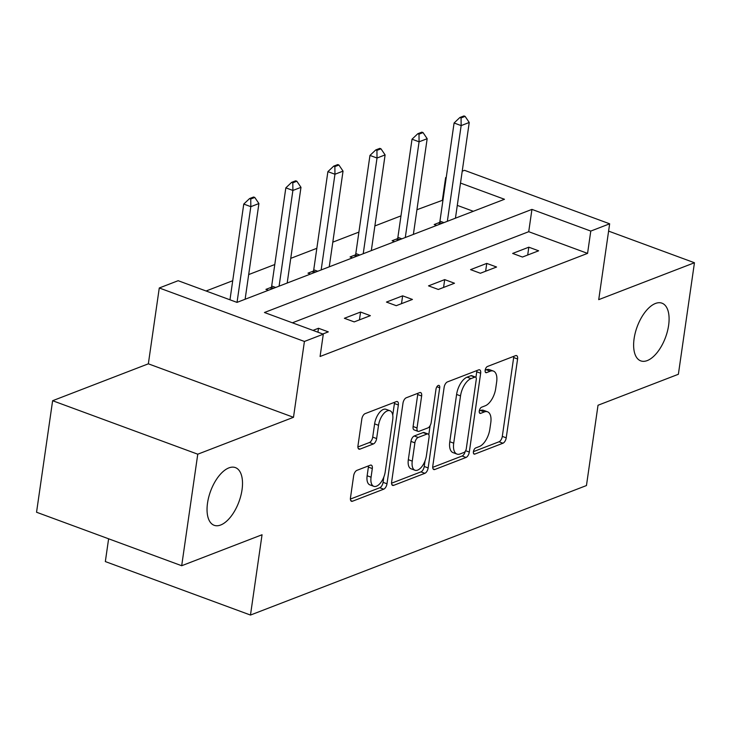 <?xml version="1.0" encoding="UTF-8"?>
<svg xmlns="http://www.w3.org/2000/svg" width="731" height="731" viewBox="0 0 731 731"><rect width="100%" height="100%" fill="white"/><g stroke="black" fill="none" stroke-linecap="round" stroke-linejoin="round"><path stroke-width="1.1" d="M473.414 451.712A3.299 1.626 110.2 0 0 474.127 454.097A3.299 1.626 110.2 0 0 474.83 454.07L502.946 443.224A4.715 2.321 110.2 0 0 506.227 437.832L517.585 359.003A4.715 2.321 110.2 0 0 516.57 355.604A4.715 2.321 110.2 0 0 515.565 355.65L487.449 366.487A3.299 1.626 110.2 0 0 485.156 370.27A3.299 1.626 110.2 0 0 485.868 372.655A3.299 1.626 110.2 0 0 486.563 372.618L490.199 371.22A15.086 7.429 110.2 0 1 493.398 371.074A15.086 7.429 110.2 0 1 496.651 381.966L495.709 388.536A15.086 7.429 110.2 0 1 485.22 405.806L481.583 407.213A3.299 1.626 110.2 0 0 479.28 410.996A3.299 1.626 110.2 0 0 479.993 413.371A3.299 1.626 110.2 0 0 480.696 413.344L484.333 411.937A15.086 7.429 110.2 0 1 487.531 411.8A15.086 7.429 110.2 0 1 490.784 422.692L489.834 429.252A15.086 7.429 110.2 0 1 479.353 446.531L475.707 447.939A3.299 1.626 110.2 0 0 473.414 451.712M242.034 489.797A30.739 15.141 110.2 0 0 235.409 467.602A30.739 15.141 110.2 0 0 207.522 503.102A30.739 15.141 110.2 0 0 214.156 525.297A30.739 15.141 110.2 0 0 242.034 489.797M668.618 325.368A30.739 15.141 110.2 0 0 661.994 303.182A30.739 15.141 110.2 0 0 634.106 338.672A30.739 15.141 110.2 0 0 640.731 360.867A30.739 15.141 110.2 0 0 668.618 325.368M356.929 470.353A4.715 2.321 110.2 0 0 353.649 475.753L350.469 497.866A4.715 2.321 110.2 0 0 351.483 501.274A4.715 2.321 110.2 0 0 352.479 501.228L383.711 489.185A4.715 2.321 110.2 0 0 386.991 483.785L398.349 404.965A4.715 2.321 110.2 0 0 397.335 401.566A4.715 2.321 110.2 0 0 396.33 401.611L365.098 413.645A4.715 2.321 110.2 0 0 361.827 419.046L357.971 445.755A4.715 2.321 110.2 0 0 358.994 449.163A4.715 2.321 110.2 0 0 359.99 449.117L373.358 443.964A4.715 2.321 110.2 0 0 376.629 438.563L378.539 425.323A12.61 6.213 110.2 0 1 389.979 410.758A12.61 6.213 110.2 0 1 392.702 419.859L385.228 471.751A12.61 6.213 110.2 0 1 373.788 486.316A12.61 6.213 110.2 0 1 371.065 477.206L372.307 468.562A4.715 2.321 110.2 0 0 371.293 465.154A4.715 2.321 110.2 0 0 370.297 465.199L356.929 470.353M181.69 565.73L36.55 512.239L52.623 400.716L197.763 454.198L181.69 565.73L262.045 534.754L250.477 615.054L586.454 485.548L598.022 405.248L678.377 374.272L694.45 262.749L598.726 299.646L609.654 223.805L590.776 231.078L587.569 253.383L320.077 356.49L323.294 334.186L304.416 341.459L159.276 287.977L178.154 280.704L236.99 302.387L504.481 199.28L460.503 183.07M197.763 454.198L293.487 417.3L304.416 341.459M432.779 466.14A4.715 2.321 110.2 0 0 433.794 469.54A4.715 2.321 110.2 0 0 434.799 469.494L466.022 457.46A4.715 2.321 110.2 0 0 469.302 452.06L480.66 373.239A4.715 2.321 110.2 0 0 479.646 369.831A4.715 2.321 110.2 0 0 478.65 369.877L447.418 381.92A4.715 2.321 110.2 0 0 444.137 387.32L432.779 466.14M424.866 473.322L393.634 485.366A4.715 2.321 110.2 0 1 392.638 485.411A4.715 2.321 110.2 0 1 391.624 482.003L402.982 403.183A4.715 2.321 110.2 0 1 406.253 397.783L419.621 392.629A4.715 2.321 110.2 0 1 420.627 392.584A4.715 2.321 110.2 0 1 421.641 395.992L417.035 427.955A4.715 2.321 110.2 0 0 418.05 431.363A4.715 2.321 110.2 0 0 419.046 431.317L427.918 427.9A4.715 2.321 110.2 0 0 431.189 422.5L435.987 389.221A3.299 1.626 110.2 0 1 438.984 385.411A3.299 1.626 110.2 0 1 439.696 387.786L428.147 467.922A4.715 2.321 110.2 0 1 424.866 473.322L420.946 471.879L391.551 483.209M694.45 262.749L608.603 231.115M108.617 538.802L105.337 561.572L250.477 615.054M587.569 253.383L528.723 231.7L292.391 322.8M528.824 247.188L512.65 253.429L522.455 257.038L538.628 250.806L528.824 247.188L527.7 255.018M486.764 263.407L470.581 269.638L480.386 273.257L496.568 267.016L486.764 263.407L485.631 271.238M444.695 279.617L428.521 285.858L438.326 289.467L454.499 283.235L444.695 279.617L443.571 287.447M402.635 295.836L386.452 302.067L396.257 305.686L412.439 299.445L402.635 295.836L401.502 303.667M360.566 312.046L344.383 318.287L354.197 321.896L370.37 315.664L360.566 312.046L359.442 319.876M322.791 334.003L328.31 331.874L318.506 328.265L312.987 330.385M442.977 200.102L416.935 209.724M400.972 215.873L374.875 225.943M358.912 232.093L332.806 242.153M316.843 248.302L290.746 258.363M274.783 264.521L248.677 274.582M232.714 280.731L206.087 290.993M473.322 211.286L457.295 205.384M439.66 222.407L434.196 224.518L436.654 225.422M397.6 238.626L392.127 240.727L394.585 241.641M355.531 254.836L350.067 256.946L352.525 257.851M313.471 271.046L307.998 273.156L310.456 274.061M271.402 287.265L265.929 289.375L268.396 290.28M293.487 417.3L148.347 363.819L52.623 400.716M148.347 363.819L159.276 287.977M442.419 199.901L445.636 177.596L446.257 177.359M462.22 171.209L464.514 170.323L609.654 223.805M590.776 231.078L531.94 209.395L264.448 312.502L323.294 334.186M446.193 177.797L445.636 177.596M528.723 231.7L531.94 209.395M318.506 328.265L317.93 332.212M487.531 411.8L483.611 410.347A15.086 7.429 110.2 0 0 480.413 410.493L484.333 411.937M479.298 410.923L480.413 410.493M493.398 371.074L489.478 369.63A15.086 7.429 110.2 0 0 486.279 369.767L490.199 371.22M485.165 370.206L486.279 369.767M473.423 451.648L499.026 441.78A4.715 2.321 110.2 0 0 502.307 436.38L513.665 357.56A4.715 2.321 110.2 0 0 513.729 356.353M475.936 377.388L476.74 371.796A4.715 2.321 110.2 0 0 476.813 370.59M432.706 467.347L462.102 456.016A4.715 2.321 110.2 0 0 465.245 451.347M464.002 452.452A3.299 1.626 110.2 0 0 466.296 448.67L476.265 379.48A3.299 1.626 110.2 0 0 475.552 377.105A3.299 1.626 110.2 0 0 474.848 377.132L471.011 378.612A15.086 7.429 110.2 0 0 460.521 395.891L453.713 443.178A15.086 7.429 110.2 0 0 456.966 454.079A15.086 7.429 110.2 0 0 460.164 453.933L464.002 452.452M475.552 377.105L471.632 375.652A3.299 1.626 110.2 0 0 470.928 375.688L474.848 377.132M456.966 454.079L453.037 452.626A15.086 7.429 110.2 0 1 449.784 441.734L456.601 394.448A15.086 7.429 110.2 0 1 467.091 377.169L470.928 375.688M418.05 431.363L414.13 429.91A4.715 2.321 110.2 0 1 413.106 426.511L417.721 394.548A4.715 2.321 110.2 0 0 417.785 393.342M430.102 425.661L428.795 434.735M425.031 460.895L424.227 466.479L428.147 467.922M412.257 461.124A12.61 6.213 110.2 0 0 414.97 470.234A12.61 6.213 110.2 0 0 426.411 455.669L429.051 437.385A4.715 2.321 110.2 0 0 428.028 433.986A4.715 2.321 110.2 0 0 427.032 434.031L418.169 437.449A4.715 2.321 110.2 0 0 414.888 442.849L412.257 461.124L408.327 459.68A12.61 6.213 110.2 0 0 411.05 468.79L414.97 470.234M428.028 433.986L424.108 432.533A4.715 2.321 110.2 0 0 423.112 432.578L427.032 434.031M408.327 459.68L410.968 441.396A4.715 2.321 110.2 0 1 414.239 435.996L423.112 432.578M420.946 471.879A4.715 2.321 110.2 0 0 424.227 466.479M373.788 486.316L369.859 484.872A12.61 6.213 110.2 0 1 367.145 475.762L368.387 467.118A4.715 2.321 110.2 0 0 368.461 465.912M389.979 410.758L386.059 409.314A12.61 6.213 110.2 0 0 374.619 423.87L378.539 425.323M357.907 446.961L369.429 442.52A4.715 2.321 110.2 0 0 372.709 437.12L374.619 423.87M392.748 415.153L394.429 403.521A4.715 2.321 110.2 0 0 394.493 402.315M350.396 499.072L379.791 487.741A4.715 2.321 110.2 0 0 383.071 482.341L383.839 476.977M455.45 218.176L469.238 122.479L461.151 125.604L454.088 123L439.943 221.146A4.806 2.367 -69.8 0 1 439.623 222.544L439.002 224.518M461.06 117.938L465.108 116.375L463.929 115.946L459.89 117.499L461.06 117.938L461.151 125.604L447.354 221.292M469.238 122.479L465.108 116.375M459.89 117.499L454.088 123M413.38 234.395L427.169 138.698L419.082 141.814L412.019 139.21L397.883 237.356A4.806 2.367 -69.8 0 1 397.554 238.763L396.942 240.727M419 134.148L423.048 132.594L421.869 132.156L417.821 133.718L419 134.148L419.082 141.814L405.294 237.511M427.169 138.698L423.048 132.594M417.821 133.718L412.019 139.21M371.321 250.605L385.109 154.908L377.022 158.024L369.959 155.429L355.814 253.575A4.806 2.367 -69.8 0 1 355.494 254.973L354.873 256.946M376.931 150.367L380.979 148.804L379.8 148.375L375.761 149.928L376.931 150.367L377.022 158.024L363.225 253.721M385.109 154.908L380.979 148.804M375.761 149.928L369.959 155.429M329.252 266.824L343.04 171.127L334.953 174.243L327.89 171.639L313.745 269.785A4.806 2.367 -69.8 0 1 313.425 271.183L312.813 273.156M334.871 166.577L338.91 165.023L337.74 164.585L333.692 166.147L334.871 166.577L334.953 174.243L321.165 269.94M343.04 171.127L338.91 165.023M333.692 166.147L327.89 171.639M287.192 283.034L300.98 187.337L292.893 190.453L285.83 187.858L271.685 286.004A4.806 2.367 -69.8 0 1 271.365 287.402L270.744 289.375M292.802 182.796L296.85 181.233L295.671 180.804L291.632 182.357L292.802 182.796L292.893 190.453L279.096 286.15M300.98 187.337L296.85 181.233M291.632 182.357L285.83 187.858M245.123 299.253L258.911 203.556L250.824 206.672L237.036 302.369M250.742 199.006L254.781 197.452L253.611 197.014L249.563 198.576L250.742 199.006L250.824 206.672L243.761 204.068L229.973 299.792M258.911 203.556L254.781 197.452M249.563 198.576L243.761 204.068M473.615 453.622L474.83 454.07M485.357 372.17L486.563 372.618M479.481 412.896L480.696 413.344M513.665 357.56L517.585 359.003M502.307 436.38L506.227 437.832M499.026 441.78L502.946 443.224M476.74 371.796L480.66 373.239M465.629 450.707L469.302 452.06M462.102 456.016L466.022 457.46M433.063 468.863L434.799 469.494M467.091 377.169L471.011 378.612M456.601 394.448L460.521 395.891M449.784 441.734L453.713 443.178M391.907 484.726L393.634 485.366M417.721 394.548L421.641 395.992M413.106 426.511L417.035 427.955M436.891 386.763L439.696 387.786M414.239 435.996L418.169 437.449M410.968 441.396L414.888 442.849M368.387 467.118L372.307 468.562M367.145 475.762L371.065 477.206M372.709 437.12L376.629 438.563M369.429 442.52L373.358 443.964M358.263 448.478L359.99 449.117M394.429 403.521L398.349 404.965M383.071 482.341L386.991 483.785M379.791 487.741L383.711 489.185M350.752 500.589L352.479 501.228M439.623 222.544L441.926 223.394M439.943 221.146L443.936 222.617M397.554 238.763L399.857 239.604M397.883 237.356L401.876 238.827M355.494 254.973L357.788 255.823M355.814 253.575L359.807 255.046M313.425 271.183L315.728 272.033M313.745 269.785L317.738 271.256M271.365 287.402L273.659 288.252M271.685 286.004L275.678 287.475"/></g></svg>
